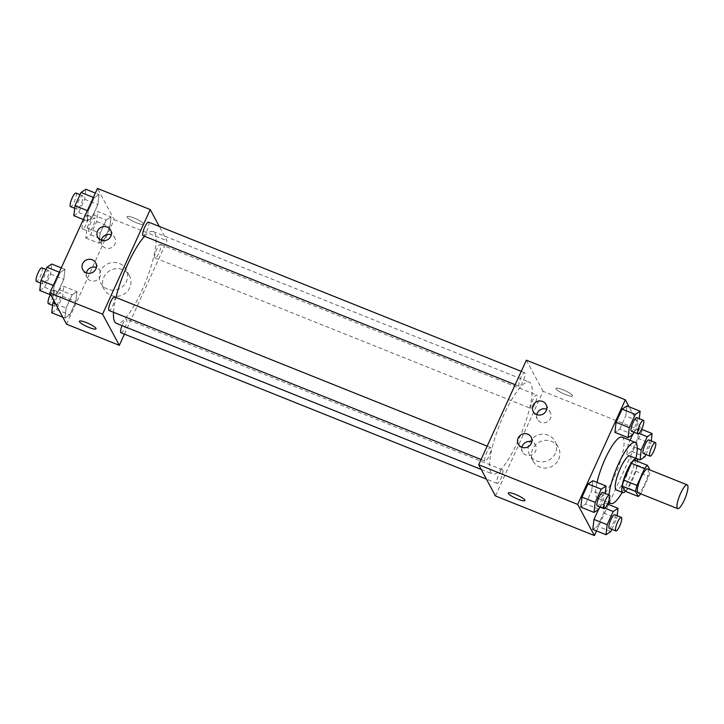<?xml version="1.0" encoding="UTF-8"?>
<svg xmlns="http://www.w3.org/2000/svg" width="724" height="724" viewBox="0 0 724 724"><rect width="100%" height="100%" fill="white"/><g stroke="black" fill="none" stroke-linecap="round" stroke-linejoin="round"><path stroke-width="0.54" stroke-dasharray="3.62 2.71" d="M647.618 469.016A12.797 3.023 -68.2 0 1 645.663 482.021A12.797 3.023 -68.2 0 1 638.097 492.782M634.278 460.039L636.966 465.034A17.376 4.109 -68.2 0 1 635.572 471.125L627.934 487.895L641.129 493.18L648.776 476.41A17.376 4.109 -68.2 0 0 650.161 470.319L649.962 469.948M641.129 493.18A17.376 4.109 -68.2 0 1 640.677 493.813M627.934 487.895A17.376 4.109 -68.2 0 1 625.047 491.189M625.527 491.379A18.29 4.326 111.8 0 0 633.672 477.216A18.29 4.326 111.8 0 0 637.545 461.351M629.862 455.993A18.29 4.326 -68.2 0 1 627.074 474.573A18.29 4.326 -68.2 0 1 616.269 489.949M635.572 471.125L648.776 476.41M636.966 465.034L650.161 470.319M609.029 500.302A32.915 7.783 -68.2 0 1 609.011 494.926M635.862 458.401A32.915 7.783 -68.2 0 1 622.269 492.347M622.106 437.124A32.915 7.783 -68.2 0 1 617.092 470.582A32.915 7.783 -68.2 0 1 597.635 498.248A32.915 7.783 -68.2 0 1 596.458 497.098A32.915 7.783 -68.2 0 1 597.038 482.392M596.522 530.927L608.558 504.51M609.291 502.909L642.07 430.979L629.084 406.798M598.857 509.225L585.662 503.94L580.82 507.135L585.662 503.94L591.68 490.736L592.865 480.718L591.68 490.736L604.884 496.021L605.192 493.397M632.939 434.445L619.744 429.16L614.902 432.355L619.744 429.16L625.762 415.956L626.939 405.938L625.762 415.956L638.957 421.241L639.265 418.617M637.274 448.328L628.052 444.636L630.025 440.301L628.052 444.636L626.875 454.654L631.717 451.459L637.735 438.246L638.912 428.237L634.07 431.432L632.586 434.681L634.07 431.432L639.03 433.414M610.83 531.525L597.635 526.239L592.793 529.434L597.635 526.239L603.653 513.026L604.83 503.017L599.988 506.212L598.513 509.461L599.988 506.212L604.947 508.194M565.562 394.607A9.14 1.729 -155.5 0 0 572.575 395.965A9.14 1.729 -155.5 0 0 564.973 390.607A9.14 1.729 -155.5 0 0 555.932 388.381A9.14 1.729 -155.5 0 0 565.562 394.607A9.14 1.729 24.5 0 1 555.932 388.39A9.14 1.729 24.5 0 1 564.973 390.607A9.14 1.729 24.5 0 1 572.575 395.974A9.14 1.729 24.5 0 1 565.562 394.616M495.433 495.94L543.091 391.349L642.07 430.979M543.091 391.349L526.357 360.172M558.629 459.405A14.38 13.711 -28.2 0 0 558.331 447.405A14.38 13.711 -28.2 0 0 539.172 442.129A14.38 13.711 -28.2 0 0 532.982 461.016A14.38 13.711 -28.2 0 0 546.005 468.048A14.38 13.711 -28.2 0 0 558.629 459.405M555.326 453.251A14.38 13.711 151.8 0 1 542.701 461.894A14.38 13.711 151.8 0 1 529.678 454.862A14.38 13.711 151.8 0 1 535.86 435.975A14.38 13.711 151.8 0 1 555.018 441.251A14.38 13.711 151.8 0 1 555.326 453.251M524.909 500.556L524.918 500.546A9.14 1.729 -155.5 0 0 524.918 500.546A9.14 1.729 -155.5 0 0 515.289 494.32A9.14 1.729 -155.5 0 0 508.275 492.963A9.14 1.729 -155.5 0 0 508.275 492.972L508.275 492.963M536.774 414.581A7.312 6.969 -28.2 0 0 547.145 421.947A7.312 6.969 -28.2 0 0 546.738 409.232M521.877 447.269A7.312 6.969 -28.2 0 0 532.249 454.636A7.312 6.969 -28.2 0 0 531.841 441.921M502.818 470.057A7.312 1.729 -68.2 0 1 501.171 477.894A7.312 1.729 -68.2 0 1 497.116 483.379A7.312 1.729 -68.2 0 1 498.23 475.949A7.312 1.729 -68.2 0 1 502.556 469.804A7.312 1.729 -68.2 0 1 502.818 470.057M518.972 386.055A7.312 1.729 -68.2 0 1 520.619 378.218A7.312 1.729 -68.2 0 1 524.665 372.724A7.312 1.729 -68.2 0 1 523.552 380.163A7.312 1.729 -68.2 0 1 519.226 386.308A7.312 1.729 -68.2 0 1 518.972 386.055M484.89 460.835A7.312 1.729 -68.2 0 1 486.537 452.998A7.312 1.729 -68.2 0 1 490.582 447.504A7.312 1.729 -68.2 0 1 489.469 454.944A7.312 1.729 -68.2 0 1 485.152 461.088A7.312 1.729 -68.2 0 1 484.89 460.835M530.936 408.345A7.312 1.729 -68.2 0 1 532.583 400.508A7.312 1.729 -68.2 0 1 536.638 395.023A7.312 1.729 -68.2 0 1 535.525 402.454A7.312 1.729 -68.2 0 1 531.199 408.598A7.312 1.729 -68.2 0 1 530.936 408.345M490.754 472.238A49.449 11.684 -68.2 0 1 501.886 419.25A49.449 11.684 -68.2 0 1 529.271 382.145A49.449 11.684 -68.2 0 1 521.742 432.4A49.449 11.684 -68.2 0 1 492.51 473.958A49.449 11.684 -68.2 0 1 490.754 472.238M113.523 312.279A49.449 11.684 -68.2 0 1 115.985 297.51M144.565 236.286A49.449 11.684 -68.2 0 1 153.171 231.544A49.449 11.684 -68.2 0 1 145.633 281.799A49.449 11.684 -68.2 0 1 116.401 323.357M121.008 332.778A7.312 1.729 111.8 0 0 125.062 327.293A7.312 1.729 111.8 0 0 126.709 319.447A7.312 1.729 111.8 0 0 126.447 319.193A7.312 1.729 111.8 0 0 122.021 325.61M148.556 222.123A7.312 1.729 -68.2 0 1 147.443 229.553A7.312 1.729 -68.2 0 1 143.117 235.707M114.483 296.903A7.312 1.729 -68.2 0 1 113.369 304.333A7.312 1.729 -68.2 0 1 109.043 310.487M154.827 257.744A7.312 1.729 -68.2 0 1 156.475 249.907A7.312 1.729 -68.2 0 1 160.529 244.413A7.312 1.729 -68.2 0 1 159.416 251.852A7.312 1.729 -68.2 0 1 155.09 257.997A7.312 1.729 -68.2 0 1 154.827 257.744M124.419 334.144L166.991 240.748L159.298 226.422M76.961 291.645L75.785 301.655L69.766 314.868L64.925 318.062L66.101 308.044L72.119 294.84L76.961 291.645L72.119 294.84L66.101 308.044L64.925 318.062L69.766 314.868L75.785 301.655L76.961 291.645L63.766 286.36L58.925 289.555L53.884 300.623M111.044 216.865L109.867 226.874L103.84 240.087L99.007 243.282L100.184 233.264L106.202 220.06L111.044 216.865L106.202 220.06L100.184 233.264L99.007 243.282L103.84 240.087L109.867 226.874L111.044 216.865L97.849 211.58L93.007 214.775L86.989 227.979L85.803 237.997L90.645 234.802L96.663 221.589L97.849 211.58M99.07 194.566L97.894 204.584L91.876 217.788L87.034 220.983L88.21 210.974L94.229 197.761L99.07 194.566L94.229 197.761L88.21 210.974L87.034 220.983L91.876 217.788L97.894 204.584L99.07 194.566L95.342 193.073M66.536 324.198L114.202 219.607L97.459 188.43M52.952 295.763L54.137 285.754L60.155 272.541L64.997 269.346L63.812 279.364L57.793 292.568L52.952 295.763L57.793 292.568L63.812 279.364L64.997 269.346L60.155 272.541L54.137 285.754L52.952 295.763L50.816 294.912M101.279 240.205A7.312 6.969 -28.2 0 0 111.65 247.572A7.312 6.969 -28.2 0 0 111.243 234.857M86.382 272.885A7.312 6.969 -28.2 0 0 96.763 280.251A7.312 6.969 -28.2 0 0 96.346 267.536M110.908 295.329A14.38 13.711 -28.2 0 0 127.071 291.627A14.38 13.711 -28.2 0 0 129.433 275.672A14.38 13.711 -28.2 0 0 110.274 270.396A14.38 13.711 -28.2 0 0 104.093 289.274A14.38 13.711 -28.2 0 0 110.908 295.329M114.202 219.607L166.991 240.748M143.614 223.734A9.14 1.729 -155.5 0 0 135.062 218.413A9.14 1.729 -155.5 0 0 127.044 216.639A9.14 1.729 -155.5 0 0 134.646 222.006A9.14 1.729 -155.5 0 0 143.687 224.223A9.14 1.729 -155.5 0 0 143.614 223.734M107.595 289.166A14.38 13.711 151.8 0 1 100.781 283.12A14.38 13.711 151.8 0 1 106.971 264.233A14.38 13.711 151.8 0 1 126.13 269.509A14.38 13.711 151.8 0 1 123.768 285.464A14.38 13.711 151.8 0 1 107.595 289.166M96.02 328.805L96.02 328.814A9.14 1.729 -155.5 0 0 96.02 328.805A9.14 1.729 -155.5 0 0 88.419 323.447A9.14 1.729 -155.5 0 0 79.378 321.23L79.378 321.23M143.605 223.743A9.14 1.729 24.5 0 1 143.678 224.232A9.14 1.729 24.5 0 1 134.646 222.006A9.14 1.729 24.5 0 1 127.044 216.648A9.14 1.729 24.5 0 1 135.062 218.422A9.14 1.729 24.5 0 1 143.605 223.743M51.73 312.777L56.572 309.582L62.59 296.369L63.766 286.36M54.771 306.107A7.312 1.729 -68.2 0 1 56.418 298.261A7.312 1.729 -68.2 0 1 60.463 292.777A7.312 1.729 -68.2 0 1 59.35 300.207A7.312 1.729 -68.2 0 1 55.024 306.361A7.312 1.729 -68.2 0 1 54.771 306.107M58.925 289.555L72.119 294.84M55.612 303.845L66.101 308.044M62.78 317.202L64.925 318.062M56.572 309.582L69.766 314.868M62.59 296.369L75.785 301.655M50.237 294.677A7.312 1.729 -68.2 0 1 53.866 290.134A7.312 1.729 -68.2 0 1 52.752 297.564A7.312 1.729 -68.2 0 1 48.427 303.718M88.844 231.327A7.312 1.729 -68.2 0 1 90.491 223.481A7.312 1.729 -68.2 0 1 94.545 217.996A7.312 1.729 -68.2 0 1 93.432 225.426A7.312 1.729 -68.2 0 1 89.106 231.58A7.312 1.729 -68.2 0 1 88.844 231.327M93.007 214.775L106.202 220.06M86.989 227.979L100.184 233.264M85.803 237.997L99.007 243.282M90.645 234.802L103.84 240.087M96.663 221.589L109.867 226.874M82.246 228.684A7.312 1.729 -68.2 0 1 83.894 220.838A7.312 1.729 -68.2 0 1 87.948 215.354A7.312 1.729 -68.2 0 1 86.835 222.784A7.312 1.729 -68.2 0 1 82.509 228.938A7.312 1.729 -68.2 0 1 82.246 228.684M39.757 290.478L44.598 287.292L50.617 274.079L51.793 264.061M42.797 283.808A7.312 1.729 -68.2 0 1 44.445 275.971A7.312 1.729 -68.2 0 1 48.499 270.486A7.312 1.729 -68.2 0 1 47.386 277.916A7.312 1.729 -68.2 0 1 43.06 284.061A7.312 1.729 -68.2 0 1 42.797 283.808M61.269 267.853L64.997 269.346M59.287 272.197L60.155 272.541M53.268 285.401L54.137 285.754M44.598 287.292L57.793 292.568M50.617 274.079L63.812 279.364M41.901 267.844A7.312 1.729 -68.2 0 1 40.779 275.274A7.312 1.729 -68.2 0 1 36.462 281.419M73.839 215.698L78.681 212.512L84.699 199.299L85.875 189.281M76.88 209.028A7.312 1.729 -68.2 0 1 78.527 201.191A7.312 1.729 -68.2 0 1 82.572 195.706A7.312 1.729 -68.2 0 1 81.459 203.136A7.312 1.729 -68.2 0 1 77.133 209.281A7.312 1.729 -68.2 0 1 76.88 209.028M93.369 197.417L94.229 197.761M87.342 210.621L88.21 210.974M83.305 219.49L87.034 220.983M78.681 212.512L91.876 217.788M84.699 199.299L97.894 204.584M75.975 193.064A7.312 1.729 -68.2 0 1 74.862 200.494A7.312 1.729 -68.2 0 1 70.536 206.639M611.834 529.316L616.848 518.312L617.156 515.687M614.73 514.719A7.312 1.729 -68.2 0 1 613.617 522.149A7.312 1.729 -68.2 0 1 609.291 528.294M597.635 526.239L603.653 513.026L604.83 503.017L607.545 504.103M604.83 503.017L599.988 506.212M603.653 513.026L616.848 518.312M645.917 454.536L650.93 443.531L651.238 440.907M648.804 439.939A7.312 1.729 -68.2 0 1 647.69 447.369A7.312 1.729 -68.2 0 1 643.374 453.514M628.052 444.636L626.875 454.654L631.717 451.459L637.735 438.246L638.912 428.237L641.627 429.323M638.912 428.237L634.07 431.432M626.875 454.654L635.898 458.265M631.717 451.459L644.912 456.744M637.735 438.246L650.93 443.531M599.87 507.026L604.884 496.021M602.757 492.42A7.312 1.729 -68.2 0 1 601.644 499.859A7.312 1.729 -68.2 0 1 597.318 506.004M585.662 503.94L591.68 490.736M633.943 432.246L638.957 421.241M636.839 417.639A7.312 1.729 -68.2 0 1 635.726 425.079A7.312 1.729 -68.2 0 1 631.4 431.223M619.744 429.16L625.762 415.956M597.635 498.248L608.241 502.492M558.331 447.405L555.018 441.251M532.982 461.016L529.678 454.862M533.217 411.476L537.398 419.268M546.104 404.553L550.294 412.345M518.321 444.156L522.511 451.948M531.208 437.233L535.398 445.034M481.198 469.433L492.51 473.958M153.171 231.544L529.271 382.145M502.556 469.804L126.447 319.193M497.116 483.379L486.383 479.08M515.18 384.688L519.226 386.308M521.253 371.358L524.665 372.724M481.098 459.469L485.152 461.088M487.171 446.138L490.582 447.504M155.09 257.997L531.199 408.598M160.529 244.413L536.638 395.023M97.722 237.092L101.912 244.884M110.618 230.169L114.799 237.961M82.835 269.771L87.016 277.573M95.722 262.857L99.903 270.649M129.433 275.672L126.13 269.509M104.093 289.274L100.781 283.12M52.599 305.383L55.024 306.361M53.866 290.134L60.463 292.777M82.509 228.938L89.106 231.58M87.948 215.354L94.545 217.996M40.625 283.093L43.06 284.061M45.956 269.464L48.499 270.486M74.708 208.313L77.133 209.281M80.029 194.684L82.572 195.706"/><path stroke-width="1.09" d="M677.239 508.185A12.797 3.023 -68.2 0 1 680.117 494.474A12.797 3.023 -68.2 0 1 687.212 484.863A12.797 3.023 -68.2 0 1 685.257 497.877A12.797 3.023 -68.2 0 1 677.691 508.637A12.797 3.023 -68.2 0 1 677.239 508.185M677.691 508.637L638.097 492.782A12.797 3.023 -68.2 0 1 637.645 492.338A12.797 3.023 -68.2 0 1 640.532 478.618A12.797 3.023 -68.2 0 1 647.618 469.016L687.212 484.863M649.962 469.948L647.473 465.324A17.376 4.109 -68.2 0 0 644.586 468.618L636.948 485.388A17.376 4.109 -68.2 0 0 635.563 491.469L638.242 496.474A17.376 4.109 -68.2 0 0 640.677 493.813M644.586 468.618L631.391 463.333L623.753 480.103L636.948 485.388M635.563 491.469L622.359 486.184L625.047 491.189L638.242 496.474M622.359 486.184A17.376 4.109 -68.2 0 1 623.753 480.103M631.391 463.333A17.376 4.109 -68.2 0 1 634.278 460.039L647.473 465.324M637.545 461.351A18.29 4.326 111.8 0 0 636.459 458.636A18.29 4.326 111.8 0 0 627.047 470.745A18.29 4.326 111.8 0 0 622.866 492.591A18.29 4.326 111.8 0 0 625.527 491.379M622.866 492.591L616.269 489.949A18.29 4.326 -68.2 0 1 615.617 489.315A18.29 4.326 -68.2 0 1 620.45 468.102A18.29 4.326 -68.2 0 1 629.862 455.993L636.459 458.636M622.269 492.347A32.915 7.783 -68.2 0 1 610.83 503.533A32.915 7.783 -68.2 0 1 609.662 502.384A32.915 7.783 -68.2 0 1 609.029 500.302M609.011 494.926A32.915 7.783 -68.2 0 1 620.332 460.066A32.915 7.783 -68.2 0 1 635.301 442.409A32.915 7.783 -68.2 0 1 635.862 458.401M597.038 482.392A32.915 7.783 -68.2 0 1 609.228 450.79A32.915 7.783 -68.2 0 1 622.106 437.124L635.301 442.409M629.084 406.798L625.328 399.802L577.661 504.393L594.404 535.57L596.522 530.927M608.558 504.51L609.291 502.909M605.192 493.397L606.06 486.003L592.865 480.718L588.024 483.913L582.005 497.126L580.82 507.135L594.024 512.42L598.857 509.225L599.87 507.026M639.265 418.617L640.143 411.223L626.939 405.938L622.097 409.132L616.079 422.345L614.902 432.355L628.097 437.64L632.939 434.445L633.943 432.246M632.586 434.681L630.025 440.301L632.586 434.681M617.156 515.687L618.024 508.302L613.192 511.488L607.164 524.701L593.97 519.416L598.513 509.461L593.97 519.416L592.793 529.434L605.988 534.719L610.83 531.525L611.834 529.316M577.661 504.393L478.691 464.754L526.357 360.172L625.328 399.802M478.691 464.754L495.433 495.94L594.404 535.57M515.289 494.329A9.14 1.729 24.5 0 1 524.909 500.556A9.14 1.729 24.5 0 1 515.877 498.329A9.14 1.729 24.5 0 1 508.275 492.972A9.14 1.729 24.5 0 1 515.289 494.329M508.275 492.972A9.14 1.729 -155.5 0 0 515.877 498.329A9.14 1.729 -155.5 0 0 524.918 500.556M533.063 405.368A7.312 6.969 151.8 0 1 546.104 404.553A7.312 6.969 151.8 0 1 542.964 414.155A7.312 6.969 151.8 0 1 533.063 405.368M518.167 438.056A7.312 6.969 151.8 0 1 531.208 437.233A7.312 6.969 151.8 0 1 528.067 446.835A7.312 6.969 151.8 0 1 518.167 438.056M546.738 409.232A7.312 6.969 -28.2 0 0 536.774 414.581M531.841 441.921A7.312 6.969 -28.2 0 0 521.877 447.269M481.198 469.433L116.401 323.357A49.449 11.684 -68.2 0 1 114.645 321.637A49.449 11.684 -68.2 0 1 113.523 312.279M115.985 297.51A49.449 11.684 -68.2 0 1 144.565 236.286M122.021 325.61A7.312 1.729 111.8 0 0 121.008 332.778L486.383 479.08M515.18 384.688L143.117 235.707A7.312 1.729 -68.2 0 1 142.863 235.454A7.312 1.729 -68.2 0 1 144.51 227.617A7.312 1.729 -68.2 0 1 148.556 222.123L521.253 371.358M481.098 459.469L109.043 310.487A7.312 1.729 -68.2 0 1 108.781 310.234A7.312 1.729 -68.2 0 1 110.428 302.397A7.312 1.729 -68.2 0 1 114.483 296.903L487.171 446.138M102.582 314.153L150.248 209.571L97.459 188.43L49.793 293.021L102.582 314.153L119.324 345.339L124.419 334.144M159.298 226.422L150.248 209.571M107.152 227.092A7.312 6.969 151.8 0 1 107.469 239.771A7.312 6.969 151.8 0 1 97.568 230.992A7.312 6.969 151.8 0 1 107.152 227.092M86.292 272.848A7.312 6.969 151.8 0 1 89.097 259.273A7.312 6.969 151.8 0 1 94.518 270.966A7.312 6.969 151.8 0 1 86.292 272.848M49.793 293.021L66.536 324.198L119.324 345.339M111.243 234.857A7.312 6.969 -28.2 0 0 101.279 240.205M96.346 267.536A7.312 6.969 -28.2 0 0 86.382 272.885M79.378 321.23A9.14 1.729 -155.5 0 0 79.45 321.718A9.14 1.729 24.5 0 1 79.378 321.23A9.14 1.729 24.5 0 1 88.419 323.456A9.14 1.729 24.5 0 1 96.02 328.814A9.14 1.729 24.5 0 1 87.993 327.04A9.14 1.729 24.5 0 1 79.45 321.718A9.14 1.729 -155.5 0 0 87.993 327.031A9.14 1.729 -155.5 0 0 96.02 328.814M53.884 300.623L52.906 302.759L51.73 312.777L62.78 317.202M52.906 302.759L55.612 303.845M52.599 305.383L48.427 303.718A7.312 1.729 -68.2 0 1 48.173 303.465A7.312 1.729 -68.2 0 1 50.237 294.677M61.269 267.853L51.793 264.061L46.96 267.256L40.933 280.469L39.757 290.478L50.816 294.912M46.96 267.256L59.287 272.197M40.933 280.469L53.268 285.401M40.625 283.093L36.462 281.419A7.312 1.729 -68.2 0 1 36.2 281.165A7.312 1.729 -68.2 0 1 37.847 273.328A7.312 1.729 -68.2 0 1 41.901 267.844L45.956 269.464M95.342 193.073L85.875 189.281L81.034 192.475L75.015 205.688L73.839 215.698L83.305 219.49M81.034 192.475L93.369 197.417M75.015 205.688L87.342 210.621M74.708 208.313L70.536 206.639A7.312 1.729 -68.2 0 1 70.282 206.385A7.312 1.729 -68.2 0 1 71.929 198.548A7.312 1.729 -68.2 0 1 75.975 193.064L80.029 194.684M607.164 524.701L605.988 534.719M615.889 530.936L609.291 528.294A7.312 1.729 -68.2 0 1 609.029 528.04A7.312 1.729 -68.2 0 1 610.676 520.203A7.312 1.729 -68.2 0 1 614.73 514.719L621.328 517.361A7.312 1.729 -68.2 0 1 620.215 524.791A7.312 1.729 -68.2 0 1 615.889 530.936A7.312 1.729 -68.2 0 1 615.626 530.683A7.312 1.729 -68.2 0 1 617.273 522.846A7.312 1.729 -68.2 0 1 621.328 517.361M607.545 504.103L618.024 508.302M604.947 508.194L613.192 511.488M593.97 519.416L592.793 529.434M651.238 440.907L652.107 433.522L647.265 436.708L641.247 449.921L640.07 459.939L644.912 456.744L645.917 454.536M649.971 456.156L643.374 453.514A7.312 1.729 -68.2 0 1 643.111 453.26A7.312 1.729 -68.2 0 1 644.758 445.423A7.312 1.729 -68.2 0 1 648.804 439.939L655.41 442.581A7.312 1.729 -68.2 0 1 654.288 450.011A7.312 1.729 -68.2 0 1 649.971 456.156A7.312 1.729 -68.2 0 1 649.709 455.903A7.312 1.729 -68.2 0 1 651.356 448.066A7.312 1.729 -68.2 0 1 655.41 442.581M641.627 429.323L652.107 433.522M639.03 433.414L647.265 436.708M637.274 448.328L641.247 449.921M635.898 458.265L640.07 459.939M606.06 486.003L601.219 489.198L595.2 502.411L594.024 512.42M603.916 508.646L597.318 506.004A7.312 1.729 -68.2 0 1 597.065 505.75A7.312 1.729 -68.2 0 1 598.712 497.913A7.312 1.729 -68.2 0 1 602.757 492.42L609.355 495.062A7.312 1.729 -68.2 0 1 608.241 502.501A7.312 1.729 -68.2 0 1 603.916 508.646A7.312 1.729 -68.2 0 1 603.662 508.393A7.312 1.729 -68.2 0 1 605.309 500.556A7.312 1.729 -68.2 0 1 609.355 495.062M592.865 480.718L588.024 483.913L601.219 489.198M588.024 483.913L582.005 497.126L595.2 502.411M582.005 497.126L580.82 507.135M640.143 411.223L635.301 414.418L629.283 427.631L628.097 437.64M637.998 433.866L631.4 431.223A7.312 1.729 -68.2 0 1 631.138 430.97A7.312 1.729 -68.2 0 1 632.785 423.133A7.312 1.729 -68.2 0 1 636.839 417.639L643.437 420.282A7.312 1.729 -68.2 0 1 642.324 427.721A7.312 1.729 -68.2 0 1 637.998 433.866A7.312 1.729 -68.2 0 1 637.735 433.613A7.312 1.729 -68.2 0 1 639.383 425.775A7.312 1.729 -68.2 0 1 643.437 420.282M626.939 405.938L622.097 409.132L635.301 414.418M622.097 409.132L616.079 422.345L629.283 427.631M616.079 422.345L614.902 432.355M608.241 502.492L610.83 503.533"/></g></svg>
